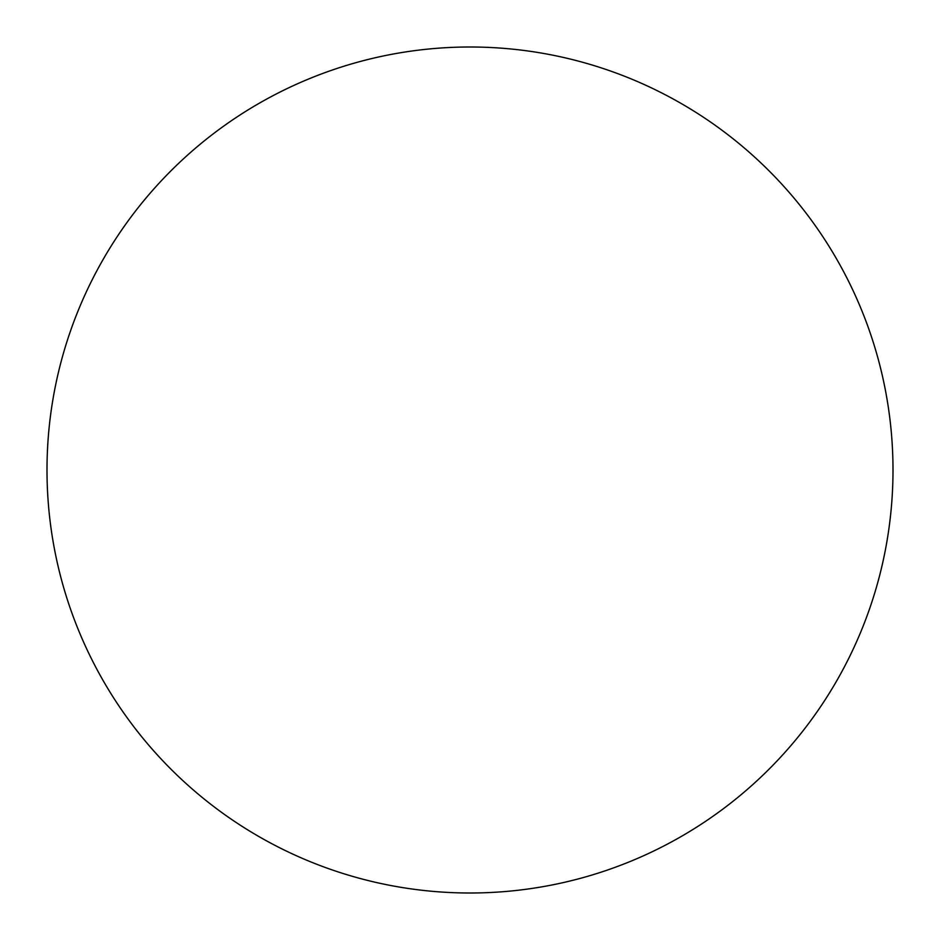 <?xml version="1.0" encoding="UTF-8"?>
<svg xmlns="http://www.w3.org/2000/svg" width="940" height="940" viewBox="0 0 940 940"><rect width="100%" height="100%" fill="white"/><g stroke="black" fill="none" stroke-linecap="round" stroke-linejoin="round"><path stroke-width="1.41" d="M470 893A423 423 0 0 0 893 470A423 423 0 0 0 470 47A423 423 0 0 0 47 470A423 423 0 0 0 470 893"/></g></svg>
